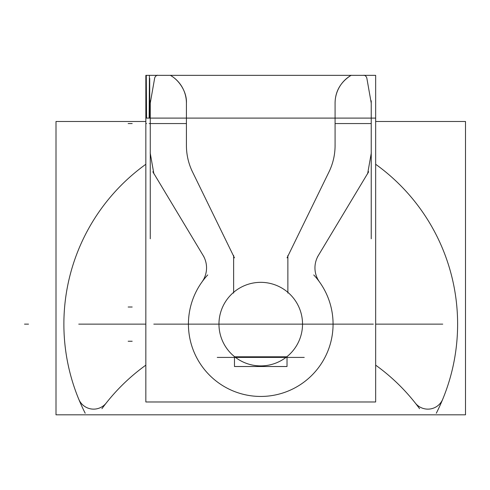 <?xml version="1.0" encoding="UTF-8"?>
<svg xmlns="http://www.w3.org/2000/svg" width="490" height="490" viewBox="0 0 490 490"><rect width="100%" height="100%" fill="white"/><g stroke="black" fill="none" stroke-linecap="round" stroke-linejoin="round"><path stroke-width="0.73" d="M258.126 282.424A41.785 41.785 0 0 1 302.532 324.129A41.785 41.785 0 0 1 220.512 335.393A41.785 41.785 0 0 1 236.848 289.853M287.869 255.455L287.869 293.063M313.759 274.933A72.318 72.318 0 0 1 311.248 375.897A72.318 72.318 0 0 1 210.253 375.897A72.318 72.318 0 0 1 207.736 274.933M202.811 254.965A24.108 24.108 0 0 1 201.69 282.375M319.811 282.375A24.108 24.108 0 0 1 318.69 254.965M145.842 401.978L145.842 118.102L375.659 118.102L375.659 75.35L375.659 401.978L145.842 401.978M186.421 123.56L150.265 123.56L186.421 123.56M371.236 123.56L335.08 123.56L371.236 123.56M335.08 145.512A60.264 60.264 0 0 1 328.974 171.941A60.264 60.264 0 0 0 335.08 145.512A60.264 60.264 0 0 1 328.974 171.941M145.842 118.102L145.842 75.35L375.659 75.35L145.842 75.35L145.842 118.102M146.277 75.601L146.553 118.102M146.553 123.56L145.922 123.56M145.922 118.102L145.996 78.345C146.044 74.358 146.044 74.358 145.996 78.345M146.02 75.956L146.014 76.305M146.002 77.083L146.002 77.659M149.707 78.345C149.664 74.358 149.664 74.358 149.707 78.345L149.781 118.102M149.781 123.56L149.15 123.56M149.15 118.102L149.426 75.601M186.421 146.357L186.421 102.306M150.265 100.775L150.265 238.789M371.236 238.789L371.236 100.775M367.61 173.864L371.322 152.819M317.404 257.085L368.682 171.751M371.175 102.716A4.018 4.018 0 0 1 371.236 103.439M371.261 103.219L366.79 77.861M364.039 75.184A4.018 4.018 0 0 1 366.93 78.829M335.08 102.306L335.08 146.357M335.087 103.813A32.144 32.144 0 0 1 351.238 75.264M335.08 103.151C335.166 89.076 343.049 80.513 350.662 75.601C343.049 80.513 335.166 89.076 335.08 103.151C335.166 89.076 343.049 80.513 350.662 75.601A4.018 4.018 0 0 1 350.662 75.601A4.018 4.018 0 0 1 351.177 75.344M335.074 144.967A60.264 60.264 0 0 1 328.735 172.431M329.795 170.257L287.048 257.863M150.265 103.439A4.018 4.018 0 0 1 150.326 102.716M154.711 77.861L150.24 103.219M154.564 78.829A4.018 4.018 0 0 1 157.462 75.184M150.179 152.819L153.891 173.864M152.819 171.751L204.091 257.085M192.766 172.431A60.264 60.264 0 0 1 186.427 144.967M234.453 257.863L191.706 170.257M233.632 293.063L233.632 255.455M170.263 75.264A32.144 32.144 0 0 1 186.414 103.813M170.324 75.344A4.018 4.018 0 0 1 170.832 75.601A4.018 4.018 0 0 1 170.845 75.607M145.842 121.483L56.001 121.483L56.001 414.816L465.5 414.816L465.5 121.483L375.659 121.483M106.226 403.025A16.072 16.072 0 0 1 78.755 399.197A16.072 16.072 0 0 0 106.226 403.025A16.072 16.072 0 0 1 78.755 399.197A16.072 16.072 0 0 0 106.226 403.025M263.375 365.828A41.785 41.785 0 0 1 218.963 324.129A41.785 41.785 0 0 1 263.375 282.424M303.396 357.412L301.062 357.412M287.024 366.514L234.477 366.514L234.477 356.806L287.024 356.806L287.024 366.514M286.013 357.412L235.488 357.412L286.013 357.412M419.575 408.685A196.87 196.87 0 0 0 375.659 365.154M145.842 365.154A196.87 196.87 0 0 0 101.926 408.685M414.871 402.492A16.072 16.072 0 0 0 442.985 398.572M415.275 403.025A16.072 16.072 0 0 0 442.746 399.197M436.296 413.235A196.87 196.87 0 0 0 375.659 164.273M145.842 164.273A196.87 196.87 0 0 0 85.199 413.235M78.516 398.572A16.072 16.072 0 0 0 106.63 402.492M170.839 75.601C179.732 80.795 187.021 92.451 186.421 103.151C187.021 92.451 179.732 80.795 170.839 75.601C179.732 80.795 187.021 92.451 186.421 103.151M186.421 324.129L335.08 324.129L186.421 324.129M371.236 324.129L328.974 324.129L371.236 324.129M128.166 307.01L132.184 307.01L128.166 307.01M287.869 324.129L328.974 324.129L287.869 324.129M188.43 324.129L153.805 324.129L188.43 324.129M128.166 123.56L132.184 123.56L128.166 123.56M275.956 324.129L254.004 324.129L275.956 324.129M375.659 324.129L415.275 324.129L375.659 324.129M310.617 324.129L280.886 324.129L310.617 324.129M373.319 324.129L343.588 324.129L373.319 324.129M303.108 324.129L281.162 324.129L303.108 324.129M128.166 341.242L132.184 341.242L128.166 341.242M294.98 324.129L260.747 324.129L294.98 324.129M145.842 324.129L78.755 324.129L145.842 324.129M442.746 324.129L415.275 324.129L442.746 324.129M24.5 324.129L28.518 324.129L24.5 324.129M304.241 357.412L217.26 357.412M294.037 324.129L319.841 324.129L294.037 324.129M260.747 324.129L309.049 324.129L260.747 324.129"/></g></svg>
